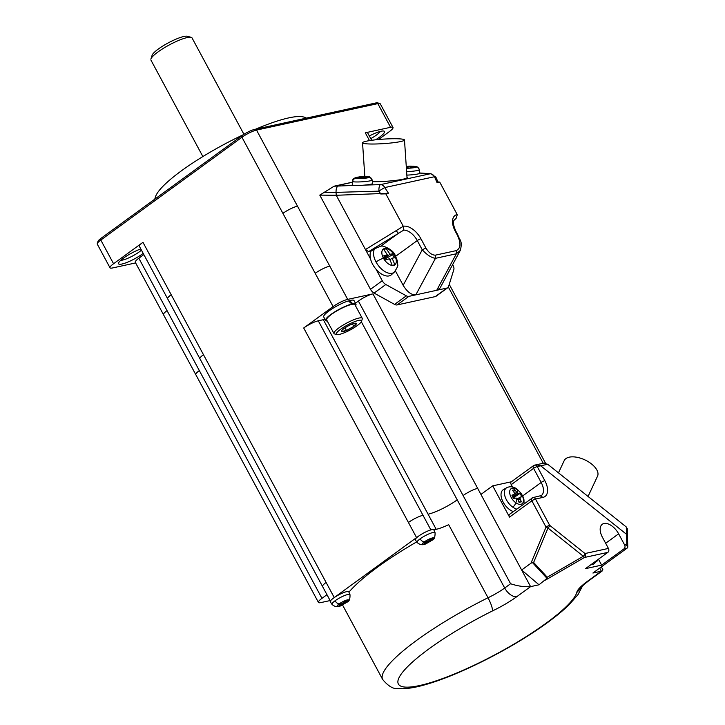<?xml version="1.0" encoding="UTF-8"?>
<svg xmlns="http://www.w3.org/2000/svg" width="725" height="725" viewBox="0 0 725 725"><rect width="100%" height="100%" fill="white"/><g stroke="black" fill="none" stroke-linecap="round" stroke-linejoin="round"><path stroke-width="1.09" d="M368.98 176.963A7.413 0.797 176.2 0 1 369.424 177.217A7.413 0.797 176.2 0 1 361.893 178.504A7.413 0.797 176.2 0 1 354.634 178.169A3.507 3.48 9.8 0 0 352.341 181.359A9.914 1.06 176.2 0 0 362.047 181.803A9.914 1.06 176.2 0 0 372.124 180.09A3.507 3.48 -170.2 0 0 369.424 177.217A26.272 26.109 -170.2 0 0 365.346 176.637A26.218 9.28 99.9 0 1 365.835 176.565A26.254 18.207 100.8 0 1 367.421 176.692A26.254 18.207 100.8 0 0 367.421 176.692L368.889 176.945C369.243 176.248 370.321 177.281 372.124 180.054L372.659 183.47A10.213 1.097 176.2 0 1 364.693 185.083A10.213 1.097 176.2 0 1 362.273 185.274A10.213 1.097 176.2 0 1 354.534 185.382L334.098 186.207L319.779 195.116L370.493 289.311A5.836 3.253 53.9 0 0 374.064 293.072L394.572 304.4A5.836 3.253 53.9 0 0 397.092 304.935L435.308 296.597L447.071 288.033A5.836 3.253 53.9 0 0 447.796 287.707A5.836 3.253 53.9 0 0 448.539 286.62L453.823 269.664A5.836 3.253 -126.1 0 0 453.007 265.305L452.636 264.616M319.779 195.116L336.237 195.279L336.047 192.379L323.703 192.261M425.901 248.013L422.249 249.808C427.034 254.946 431.447 257.783 435.471 258.327L435.399 255.164C431.964 255.155 428.792 252.771 425.901 248.013L420.917 238.761A16.929 9.425 53.9 0 0 403.281 226.282L365.454 249.536L336.237 195.279L388.482 193.267L384.785 187.567A5.836 4.713 -102.3 0 0 380.471 184.63L364.693 185.083M403.281 226.282L385.818 193.847L380.788 193.992L378.948 191.146A5.836 0.471 -33 0 1 384.785 187.567L434.483 176.719L437.057 182.664L438.054 182.283M412.38 167.412L412.516 166.342A26.218 9.28 99.9 0 1 413.005 166.27A26.254 18.207 100.8 0 1 414.591 166.397A26.254 18.207 100.8 0 0 414.591 166.397L416.059 166.65C417.138 166.46 418.216 167.502 419.295 169.759L419.82 173.175A10.213 1.097 176.2 0 1 409.444 174.979A10.213 1.097 176.2 0 1 406.852 175.115M412.797 166.288L412.19 166.288A26.254 19.43 -96.2 0 0 410.459 166.152A26.218 24.668 -108.1 0 0 409.208 166.188A26.218 24.188 98.9 0 0 407.976 166.315A26.254 18.497 88.7 0 0 406.362 166.668L406.281 166.677M406.616 171.635A9.914 1.06 176.2 0 0 409.217 171.508A9.914 1.06 176.2 0 0 419.295 169.795A3.507 3.48 -170.2 0 0 416.594 166.922A26.272 26.109 9.8 0 0 412.516 166.342A26.218 9.072 95.2 0 1 412.96 166.542A26.254 17.844 88.8 0 1 414.51 167.031L411.99 167.466A26.254 17.898 -108.2 0 0 410.314 166.986A26.218 23.164 -130.5 0 0 409.081 166.922A26.218 23.635 126.8 0 0 407.84 167.149A26.254 18.832 101.5 0 0 406.353 167.747M412.96 166.542L412.824 167.348M412.19 166.288L411.954 167.448M410.459 166.152L410.441 167.013M409.208 166.188L409.253 166.931M407.976 166.315L408.093 167.094M406.362 166.668L406.671 167.602M354.534 185.382A10.213 1.097 176.2 0 1 352.268 184.839L352.395 180.851L355.132 177.87L356.927 177.317A26.254 17.237 -107.5 0 0 356.673 177.389M419.811 173.076L430.179 173.782A5.836 4.567 -86.1 0 1 430.895 173.746M373.919 181.703L373.747 181.703A21.306 2.284 -3.8 0 0 397.409 180.199A21.306 2.284 -3.8 0 0 406.997 177.235M373.747 181.703L373.837 181.694C387.277 181.531 397.717 180.534 405.166 178.712A21.016 2.248 -3.8 0 0 407.024 177.661M371.39 144.021A21.016 2.248 -3.8 0 0 393.213 142.734A21.016 2.248 -3.8 0 0 404.487 139.961A21.016 2.248 -3.8 0 0 395.651 138.729A21.016 2.248 -3.8 0 0 373.756 140.025A21.016 2.248 -3.8 0 0 362.545 142.798A21.016 2.248 -3.8 0 0 371.39 144.021M365.21 177.707L365.346 176.637A26.218 9.072 95.2 0 1 365.79 176.837A26.254 17.844 88.8 0 1 367.339 177.326L364.82 177.761A26.254 17.898 -108.2 0 0 363.143 177.281A26.218 23.164 -130.5 0 0 361.911 177.217A26.218 23.635 126.8 0 0 360.669 177.444A26.254 18.832 101.5 0 0 358.993 178.132L356.564 178.024A26.254 18.805 -96.3 0 1 358.123 177.326A26.218 10.313 -102.7 0 1 358.594 177.072L358.884 178.132M359.5 177.897L359.192 176.963A26.254 18.497 88.7 0 1 360.814 176.61A26.218 24.188 98.9 0 1 362.038 176.483A26.218 24.668 -108.1 0 1 363.288 176.447L363.27 177.308M363.288 176.447A26.254 19.43 -96.2 0 1 365.019 176.583L364.784 177.743M362.038 176.483L362.083 177.226M360.814 176.61L360.923 177.389M359.192 176.963L358.44 177.063M355.132 177.87A7.413 0.797 176.2 0 0 354.634 178.169A26.272 26.109 -170.2 0 1 358.594 177.072A26.218 8.048 -107.1 0 0 358.168 177.054A26.254 17.237 -107.5 0 0 356.936 177.317M358.123 177.326L358.377 178.132M365.79 176.837L365.654 177.643M365.636 176.583L365.019 176.583M438.063 182.202L435.924 177.253A5.836 1.812 156.6 0 0 434.483 176.719A5.836 4.713 -102.3 0 0 430.179 173.782L380.471 184.63A5.836 1.948 88.3 0 0 378.948 191.146L336.047 192.379C335.974 188.808 336.744 186.633 338.348 185.845M437.057 182.664L439.722 182.084L437.954 181.957M439.722 182.084L457.285 214.718L456.061 218.47L454.049 220.192M394.554 271.884A15.352 8.546 -126.1 0 1 376.021 261.961A7.005 1.387 -28.3 0 1 383.443 258.2A9.769 5.438 -126.1 0 1 384.54 248.53A9.769 5.438 -126.1 0 1 394.717 255.735A7.005 1.387 151.7 0 1 395.478 255.943L397.264 260.592L397.672 264.571C398.378 265.214 397.255 267.724 394.309 272.12L391.428 274.73A15.76 8.772 -126.1 0 1 376.085 269.283L382.256 280.738A5.836 3.253 53.9 0 0 385.818 284.508L406.335 295.836A5.836 3.253 53.9 0 0 408.846 296.371L436.722 290.29L439.894 288.224M365.454 249.536L370.557 259.006A15.76 8.772 -126.1 0 1 371.064 251.122L368.59 251.666L365.454 249.536M376.085 269.283A15.76 8.772 -126.1 0 1 370.557 259.006M395.478 255.943C393.92 251.702 389.833 248.439 383.217 246.174A14.011 7.803 -126.1 0 0 380.752 246.192L374.743 248.72L371.064 251.122M384.205 259.151A9.461 1.867 151.7 0 0 392.497 254.529L393.485 253.804A48.122 38.824 77.7 0 1 394.581 255.744A48.122 38.824 77.7 0 1 395.605 257.737A48.983 9.679 151.7 0 0 392.044 258.218A48.983 39.531 77.7 0 1 394.799 264.833A48.122 9.507 151.7 0 0 392.171 265.413A48.983 39.531 77.7 0 0 389.416 258.789A48.983 9.679 151.7 0 0 384.685 260.121A48.122 38.824 -102.3 0 0 383.67 258.127A48.122 38.824 -102.3 0 0 382.573 256.188A48.983 9.679 151.7 0 1 387.304 254.856A48.983 39.531 77.7 0 0 383.38 249.083A48.122 9.507 -28.3 0 1 386.008 248.512A48.983 39.531 77.7 0 1 389.932 254.285L383.942 258.644M384.096 250.034A9.461 7.631 77.7 0 1 385.011 249.237L386.008 248.512M383.425 257.683L387.304 254.856M393.485 253.804A48.983 9.679 151.7 0 0 389.932 254.285M389.887 259.786L392.044 258.218M385.818 193.847L388.482 193.267M460.366 250.234C462.786 240.31 459.55 240.591 457.91 235.045L457.303 235.009C461.127 243.156 460.792 248.358 456.288 250.605L456.36 253.768L460.203 250.515M455.907 231.347A2.918 0.58 151.7 0 0 455.282 231.266A16.929 9.425 -126.1 0 1 457.185 214.518M395.424 270.933L403.163 285.315L422.249 249.808L417.274 240.555A14.011 7.803 53.9 0 0 403.734 230.106L403.381 226.481M403.163 285.315C407.169 291.894 411.392 295.075 415.833 294.848L435.471 258.327L456.36 253.768L436.722 290.29L447.071 288.033M435.308 296.597A5.836 3.253 53.9 0 0 436.006 296.298M454.176 219.974L455.626 218.778M403.734 230.106L368.59 251.666M396.104 230.695L398.442 233.314L380.752 246.192M378.513 139.517L389.461 131.533A11.673 2.311 151.7 0 0 393.004 127.473A11.673 2.311 151.7 0 0 390.567 127.301L365.3 132.811L369.505 140.623M377.662 102.905A9.923 1.958 151.7 0 0 375.822 102.959L254.538 129.431L256.523 130.083L377.816 103.612L390.567 127.301M326.966 594.699L321.963 598.342A11.673 2.311 151.7 0 0 318.42 602.403A11.673 2.311 151.7 0 0 320.867 602.584L330.129 600.563M324.99 319.29A23.354 4.613 151.7 0 1 323.341 319.698L318.284 320.803A11.673 2.311 151.7 0 0 303.702 327.99L333.11 306.575A11.673 2.311 151.7 0 1 347.692 299.389L372.958 293.879A11.673 2.311 -28.3 0 0 358.377 301.056L355.44 303.195M154.806 198.949L155.531 196.683A85.822 16.965 -28.3 0 1 243.337 134.714M254.837 129.53A85.822 16.965 -28.3 0 1 288.795 117.876A85.822 16.965 -28.3 0 1 303.521 116.979M150.9 59.015L152.114 55.245A20.436 4.042 -28.3 0 1 158.331 49.046A20.436 4.042 -28.3 0 1 187.286 36.25M354.099 300.721A17.219 3.407 151.7 0 0 349.522 300.585L348.725 301.165M354.969 304.808A16.059 3.172 151.7 0 0 352.024 304.364A16.059 3.172 -28.3 0 0 351.081 304.572L351.87 304.002L348.426 300.902A17.219 3.407 151.7 0 0 328.951 310.952A17.219 3.407 151.7 0 0 323.74 316.97M150.854 59.169A23.354 4.613 -28.3 0 1 158.005 51.937A23.354 4.613 -28.3 0 1 191.038 37.292A23.354 4.613 -28.3 0 1 192.034 37.918L243.944 134.315M367.792 133.137A11.673 2.311 151.7 0 0 365.3 132.811M369.342 135.974A16.349 3.235 -28.3 0 1 383.806 131.062A16.349 3.235 -28.3 0 1 379.501 137.188A16.349 3.235 -28.3 0 1 375.55 139.816M380.326 131.424A13.431 2.655 -28.3 0 1 376.456 135.031A13.431 2.655 -28.3 0 1 370.774 138.62M254.538 129.431A9.923 1.958 151.7 0 0 242.141 135.539L101.011 238.326A9.923 1.958 151.7 0 0 98.065 241.153M297.495 206.172A11.673 2.311 151.7 0 0 282.913 213.358L315.203 273.316A11.673 2.311 151.7 0 1 329.784 266.138L256.523 130.083A11.673 2.311 151.7 0 0 241.951 137.27L100.811 240.057A11.673 2.311 151.7 0 0 97.259 243.591L97.993 241.334M330.7 601.623L139.427 246.391A11.673 2.311 -28.3 0 1 142.97 242.322L113.562 263.737A11.673 2.311 151.7 0 0 110.019 267.797A11.673 2.311 151.7 0 0 112.457 267.978L135.629 262.921M143.74 254.647L138.828 258.218A11.673 2.311 151.7 0 0 135.24 262.133M143.188 253.378A16.349 3.235 -28.3 0 1 142.39 253.968A16.349 3.235 -28.3 0 1 126.286 262.686A16.349 3.235 -28.3 0 1 118.556 263.039A16.349 3.235 -28.3 0 1 123.522 258.091A16.349 3.235 -28.3 0 1 140.804 248.947M141.448 250.152A13.431 2.655 -28.3 0 1 139.354 251.82A13.431 2.655 -28.3 0 1 120.785 260.293M379.982 103.548A11.673 2.311 151.7 0 0 377.816 103.612L375.822 102.959M589.144 580.48A11.673 6.498 -126.1 0 1 587.622 581.178A35.027 6.924 151.7 0 0 576.819 592.533A101.292 20.019 151.7 0 1 480.149 662.333A101.292 20.019 151.7 0 1 398.079 680.249A101.292 20.019 151.7 0 1 492.402 610.957A35.027 6.924 -28.3 0 0 516.871 596.621L530.591 586.634L477.684 488.378A11.673 2.311 -28.3 0 0 463.103 495.556L510.581 583.734C517.587 586.09 524.248 587.051 530.591 586.634L539.01 584.794L521.638 570.004L530.954 563.216L546.034 527.12L531.869 500.821A2.918 1.622 -126.1 0 1 531.833 498.093A2.918 1.622 -126.1 0 1 532.195 497.939A2.918 2.356 -102.3 0 1 532.929 497.604L509.485 514.369A2.918 1.622 -126.1 0 0 509.521 517.097L492.701 485.859L511.361 481.781M539.01 584.794L547.003 578.314L532.467 562.582L530.954 563.216M532.929 497.604L541.348 495.547A14.011 7.803 53.9 0 0 541.185 482.46A2.918 0.58 -28.3 0 1 544.828 480.666A16.929 9.425 53.9 0 1 542.952 497.404L535.512 499.027L549.677 525.326L585.021 553.537A2.918 1.069 128.6 0 1 583.335 556.265L547.257 577.209L533.627 562.455L547.991 528.054A2.918 1.133 -157.3 0 1 546.034 527.12A2.918 0.58 151.7 0 1 549.677 525.326A2.918 1.069 128.6 0 1 547.991 528.054L583.335 556.265A2.918 0.453 59.9 0 0 584.413 557.489L545.445 580.109M480.938 494.423L492.701 485.859M536.763 464.843L540.696 465.794L547.719 464.263L626.291 526.975L627.016 529.014M607.831 552.377L584.413 557.489A2.918 2.356 77.7 0 0 585.021 553.537L608.429 548.426A2.918 2.356 77.7 0 1 607.831 552.377L585.483 568.654L601.65 565.128L598.533 559.347M608.429 548.426L602.185 536.817A14.011 7.803 53.9 0 1 602.538 524.093A14.011 7.803 53.9 0 1 618.624 533.817L624.597 544.901A2.918 2.356 77.7 0 1 623.989 548.852L601.65 565.128M594.273 563.651A13.132 7.313 -126.1 0 1 590.866 564.73M624.597 544.901L625.403 544.729C627.297 545.698 627.841 546.858 627.025 548.191L592.914 573.031L601.342 571.191L587.622 581.178M492.402 610.957C492.701 608.474 491.242 604.07 488.025 597.744L448.684 524.683A23.354 4.613 -28.3 0 1 436.205 529.313L428.067 514.197A23.354 4.613 151.7 0 0 457.221 499.842L504.7 588.02L510.581 583.734M582.474 586.117L576.819 592.533M533.627 562.455L532.467 562.582M544.828 480.666L537.234 466.556A2.918 0.58 151.7 0 0 533.582 468.35L511.243 484.626L512.502 486.973M547.257 577.209L547.003 578.314M348.924 592.18A112.964 22.33 -28.3 0 1 416.694 541.883M429.109 541.983A6.516 1.287 -28.3 0 1 427.85 542.653C423.898 545.49 420.301 545.408 417.047 542.418L415.362 539.862A10.512 2.075 -28.3 0 1 417.636 536.853A10.512 2.075 -28.3 0 1 431.656 529.712A10.512 2.075 -28.3 0 1 433.831 529.839L436.205 529.313M430.152 540.705A32.661 18.179 -126.1 0 0 432.644 539.608A32.081 25.883 77.7 0 1 431.638 540.379A32.081 25.883 77.7 0 1 430.605 541.086A32.661 18.179 -126.1 0 1 428.112 542.191A32.661 26.354 77.7 0 1 424.623 544.031A32.081 17.853 -126.1 0 1 422.874 544.412A32.661 26.354 77.7 0 0 426.354 542.572A32.661 18.179 -126.1 0 1 423.327 542.681A32.081 25.883 -102.3 0 0 424.361 541.965A32.081 25.883 -102.3 0 0 425.367 541.194A32.661 18.179 -126.1 0 0 428.393 541.086A32.661 26.354 77.7 0 0 431.339 538.249A32.081 17.853 53.9 0 0 433.097 537.868A32.661 26.354 77.7 0 1 430.152 540.705L429.726 539.926M425.62 541.203L426.354 542.572M427.569 541.185L428.112 542.191M333.844 597.853A10.512 2.075 -28.3 0 1 346.577 591.663A10.512 2.075 -28.3 0 1 348.788 591.854L349.994 594.672C350.166 599.267 349.087 601.777 346.749 602.212A4.667 2.601 -126.1 0 1 346.668 602.276A6.516 1.287 -28.3 0 1 344.248 603.816L342.771 604.614C338.82 607.441 335.222 607.36 331.978 604.378L330.292 601.822A10.512 2.075 -28.3 0 1 333.844 597.853A11.673 2.311 -28.3 0 1 334.243 597.554L416.567 537.597A11.673 2.311 -28.3 0 1 417.636 536.853M345.073 602.665A32.661 18.179 -126.1 0 0 347.565 601.56A32.081 25.883 77.7 0 1 346.568 602.339A32.081 25.883 77.7 0 1 345.526 603.046A32.661 18.179 -126.1 0 1 343.034 604.152A32.661 26.354 77.7 0 1 339.554 605.991A32.081 17.853 -126.1 0 1 337.796 606.372A32.661 26.354 77.7 0 0 341.285 604.532A32.661 18.179 -126.1 0 1 338.249 604.632A32.081 25.883 -102.3 0 0 339.291 603.925A32.081 25.883 -102.3 0 0 340.288 603.146A32.661 18.179 -126.1 0 0 343.324 603.046A32.661 26.354 77.7 0 0 346.269 600.209A32.081 17.853 53.9 0 0 348.018 599.82A32.661 26.354 77.7 0 1 345.073 602.665L344.656 601.877M340.551 603.164L341.285 604.532M342.49 603.137L343.034 604.152M625.403 544.729L626.826 545.535L626.5 534.28L540.696 465.794L537.234 466.556A2.918 2.356 -102.3 0 0 534.678 465.124M627.451 535.603L626.5 534.28L626.291 526.975M543.786 463.311L547.719 464.263M597.391 476.461A18.388 9.38 -154.9 0 0 588.963 462.133A18.388 9.38 -154.9 0 0 567.92 457.548A18.388 9.38 -154.9 0 0 564.086 460.91M626.826 545.535A2.918 1.885 -1.6 0 1 627.768 546.75A2.918 1.885 -1.6 0 1 627.025 548.191L623.989 548.852M511.243 484.626A2.918 1.622 -126.1 0 1 511.207 481.898L533.555 465.622A2.918 1.622 -126.1 0 1 533.917 465.459A2.918 2.356 -102.3 0 1 534.651 465.133L544.339 463.021M513.345 511.56A13.132 7.313 -126.1 0 1 509.702 509.684A13.132 7.313 -126.1 0 1 501.682 498.664A13.132 7.313 -126.1 0 1 503.431 489.62M519.852 502.371L519.037 502.325A35.027 26.843 -106 0 0 517.822 499.335A35.027 26.462 -141.7 0 0 516.988 498.311A35.027 15.705 172.3 0 0 515.982 498.03A35.027 5.936 155.9 0 0 513.753 498.592L511.932 495.211A35.027 7.866 -32.5 0 1 514.07 494.486A35.027 3.127 -46.7 0 0 514.569 493.825A35.027 20.862 -76.8 0 0 514.27 492.737A35.027 26.598 -103.1 0 0 512.502 490.209L514.768 489.71A35.027 29.752 78.6 0 1 516.644 492.221A35.027 30.504 32.9 0 1 517.577 493.163A35.027 19.747 -18.2 0 1 518.484 493.526A35.027 8.854 -31.4 0 1 520.043 493.444L513.345 497.83L513.898 498.555M519.037 502.325L521.293 501.836L518.91 501.99M520.043 493.444L521.864 496.824A35.027 4.948 154.7 0 0 520.396 497.069A35.027 7.159 143.2 0 1 519.997 497.658A35.027 24.895 113.9 0 1 520.197 498.818A35.027 29.517 82.1 0 1 521.293 501.836M520.197 498.818L518.103 499.978M519.997 497.658L517.587 499.036M520.396 497.069L517.396 498.8M518.484 493.526L513.273 497.903M503.377 489.647L506.666 487.744C510.001 486.112 513.409 486.538 516.88 488.994A4.667 2.012 125.3 0 1 517.306 489.737A35.027 15.089 -54.7 0 1 517.577 493.163L512.802 497.142M516.644 492.221L514.206 494.305M514.768 489.71L513.681 491.84M514.07 494.486L512.294 496.136M349.522 300.585A68.793 54.873 26.3 0 1 352.812 303.793L352.024 304.364M355.504 305.787A17.219 3.407 151.7 0 0 355.948 304.147A17.219 3.407 151.7 0 0 352.812 303.793M351.081 304.572A16.059 3.172 151.7 0 0 331.524 314.333A16.059 3.172 151.7 0 0 326.667 319.942M351.87 304.002A17.219 3.407 151.7 0 0 330.854 314.478A17.219 3.407 151.7 0 0 325.634 320.486A17.219 3.407 151.7 0 0 327.238 321.003M334.035 333.609A16.059 3.172 -28.3 0 1 338.847 327.936A16.059 3.172 -28.3 0 1 358.893 318.067A16.059 3.172 -28.3 0 1 362.292 318.411M358.531 320.432A14.301 2.828 151.7 0 0 342.753 327.8A14.301 2.828 151.7 0 0 336.862 334.569A14.301 2.828 151.7 0 0 339.318 334.424A14.301 2.828 151.7 0 0 352.731 328.525A14.301 2.828 151.7 0 0 361.53 321.293A14.301 2.828 151.7 0 0 358.531 320.432M345.037 327.818L346.459 330.464A8.428 1.667 -28.3 0 1 341.593 331.524A8.428 1.667 -28.3 0 1 341.702 330.654A8.428 1.667 -28.3 0 1 344.067 328.488A8.428 1.667 -28.3 0 1 351.398 324.392A8.428 1.667 -28.3 0 1 355.603 323.169A8.428 1.667 -28.3 0 1 356.256 323.323A8.428 1.667 -28.3 0 1 353.791 326.368A8.428 1.667 -28.3 0 1 346.459 330.464L353.791 326.368L352.495 323.948M356.256 323.323L353.791 326.368M346.459 330.464L341.593 331.524L342.055 330.21M416.141 166.668A7.413 0.797 176.2 0 1 416.594 166.922A7.413 0.797 176.2 0 1 406.39 168.327M336.183 185.827L352.323 182.301M370.493 289.311L382.256 280.738M376.021 261.961A15.352 8.546 -126.1 0 1 374.743 248.72M383.67 258.127A49.037 9.697 151.7 0 0 383.443 258.2A9.769 5.438 -126.1 0 0 393.621 265.395A9.769 5.438 -126.1 0 0 394.717 255.735A49.037 9.697 151.7 0 0 394.581 255.744M385.011 249.237L383.715 249.518M394.291 257.864L392.497 254.529M435.399 255.164L456.288 250.605M455.282 231.266L457.303 235.009M395.66 256.297L417.274 240.555A2.918 0.58 -28.3 0 1 420.917 238.761M374.064 293.072L385.818 284.508M394.572 304.4L406.335 295.836M397.092 304.935L408.846 296.371M138.828 258.218L199.33 370.584A11.673 2.311 151.7 0 0 195.795 374.653L135.285 262.287M167.049 310.626A11.673 2.311 151.7 0 0 163.451 314.541M200 358.857A11.673 2.311 -28.3 0 1 203.471 354.688L334.243 597.554M167.638 298.791A11.673 2.311 -28.3 0 1 171.182 294.722L203.471 354.688M199.33 370.584L321.963 598.342M322.634 586.616A11.673 2.311 -28.3 0 1 326.105 582.438M315.203 273.316L333.11 306.575M303.702 327.99L408.429 522.48A11.673 2.311 -28.3 0 1 423.01 515.303L430.84 529.848M329.784 266.138L347.692 299.389M477.684 488.378L372.958 293.879M448.358 287.064L543.224 463.257M282.913 213.358L241.951 137.27L242.141 135.539M113.562 263.737L100.811 240.057L101.011 238.326M142.97 242.322L171.182 294.722M542.952 497.404L540.478 495.954M509.521 517.097L531.869 500.821A2.918 0.58 151.7 0 1 535.512 499.027A2.918 2.356 -102.3 0 0 532.966 497.595M534.651 465.133L533.555 465.622A2.918 1.622 -126.1 0 0 533.582 468.35L541.185 482.46L522.68 495.936M618.624 533.817L605.656 543.27M599.675 568.101L601.342 571.191M516.871 596.621A11.673 6.498 -126.1 0 1 504.7 588.02A23.354 4.613 -28.3 0 1 488.025 597.744A112.964 22.33 151.7 0 0 382.664 679.497C388.237 686.14 393.294 689.167 397.844 688.569L402.819 688.75C409.67 688.505 417.79 686.956 427.206 684.119C457.529 675.301 503.603 652.5 536.745 630.107C550.139 621.107 560.887 612.688 568.989 604.868L578.097 594.491L582.565 585.845M463.103 495.556L358.377 301.056M361.322 321.737L457.221 499.842M323.341 319.698L428.067 514.197M318.284 320.803L423.01 515.303M417.002 542.327A10.232 2.021 -28.3 0 1 420.138 538.829A10.232 2.021 -28.3 0 1 432.916 532.531A10.232 2.021 -28.3 0 1 435.018 532.621M420.138 538.829A4.667 2.601 53.9 0 0 424.225 541.956A6.516 1.287 -28.3 0 1 432.354 537.95A6.516 1.287 -28.3 0 1 431.737 540.315A6.516 1.287 -28.3 0 1 429.327 541.865L427.85 542.653M424.361 541.965A32.688 18.197 -126.1 0 1 424.225 541.956A6.516 1.287 -28.3 0 0 422.521 544.403A6.516 1.287 -28.3 0 0 427.696 542.735M331.932 604.287A10.232 2.021 -28.3 0 1 335.059 600.78A10.232 2.021 -28.3 0 1 347.846 594.491A10.232 2.021 -28.3 0 1 349.939 594.582M346.849 602.14A4.667 2.601 -126.1 0 1 346.749 602.212L344.248 603.816M335.059 600.78A4.667 2.601 53.9 0 0 339.146 603.916A6.516 1.287 -28.3 0 1 347.284 599.91A6.516 1.287 -28.3 0 1 346.668 602.276A32.688 18.197 -126.1 0 1 346.568 602.339M339.291 603.925A32.688 18.197 -126.1 0 1 339.146 603.916A6.516 1.287 -28.3 0 0 337.451 606.354A6.516 1.287 -28.3 0 0 342.617 604.695M344.031 603.943A6.516 1.287 -28.3 0 1 342.771 604.614M408.429 522.48L416.567 537.597M516.717 509.104A12.733 7.087 -126.1 0 1 512.802 507.174A12.733 7.087 -126.1 0 1 505.017 496.453A12.733 7.087 -126.1 0 1 506.757 487.689M512.802 507.174A4.667 2.012 -54.7 0 0 515.828 502.787A9.325 5.193 -126.1 0 1 509.693 491.405A9.325 5.193 -126.1 0 1 517.306 489.737A9.325 5.193 -126.1 0 1 523.432 501.129A9.325 5.193 -126.1 0 1 515.828 502.787A35.027 15.089 -54.7 0 0 516.988 498.311M597.101 561.105A12.733 7.087 -126.1 0 1 594.409 562.156M404.487 139.961L407.024 177.643M435.924 177.253L430.967 173.755L419.793 172.985M334.714 186.044L352.323 182.202M457.91 235.045L455.898 231.311C450.95 219.802 454.693 220.663 454.847 219.231M436.033 296.28L447.796 287.707M440.311 287.544L460.411 250.161M449.246 284.363L545.481 463.085M191.173 37.328L187.358 36.268M371.671 140.297L367.738 132.992M380.253 103.793L393.004 127.473M377.535 102.859L379.827 103.494M97.268 244.117L110.019 267.797M602.819 569.578L601.36 566.877M582.066 586.616C582.791 586.072 581.115 586.652 589.062 580.544L602.566 570.711M195.795 374.653L318.429 602.403M342.436 604.786L382.664 679.488M433.867 529.903L435.072 532.721C435.145 537.47 434.067 539.98 431.828 540.261L429.327 541.865M627.778 546.877L627.252 528.434M588.048 496.453L597.545 476.153M354.054 300.621L355.948 304.147M326.649 319.924L333.98 333.527M336.862 334.569L334.569 333.935M564.222 460.574L558.486 472.854M305.841 117.622L303.558 116.988M361.53 321.284L362.264 319.027M364.82 176.556L362.545 142.78M362.246 318.302L354.924 304.699M323.722 316.952L325.625 320.477M594.301 563.633L598.723 559.011M202.864 156.546L150.918 60.066M373.837 181.694L372.378 181.667M516.88 488.994L521.139 493.317L523.042 496.743L523.976 499.788L524.057 503.757"/></g></svg>
